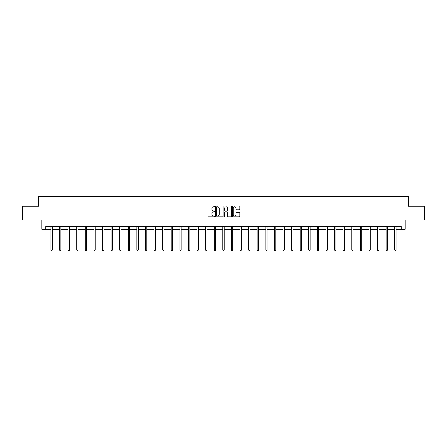 <?xml version="1.0" encoding="UTF-8"?>
<svg xmlns="http://www.w3.org/2000/svg" width="447" height="447" viewBox="0 0 447 447"><rect width="100%" height="100%" fill="white"/><g stroke="black" fill="none" stroke-linecap="round" stroke-linejoin="round"><path stroke-width="0.67" d="M214.683 206.346A0.38 0.38 0 0 0 214.309 205.966L208.559 205.966A0.542 0.542 0 0 0 208.023 206.508L208.023 216.242A0.542 0.542 0 0 0 208.559 216.784L214.309 216.784A0.38 0.38 0 0 0 214.683 216.404A0.38 0.38 0 0 0 214.309 216.024L213.565 216.024A1.732 1.732 0 0 1 211.833 214.292L211.833 213.482A1.732 1.732 0 0 1 213.565 211.749L214.309 211.749A0.38 0.38 0 0 0 214.683 211.375A0.38 0.38 0 0 0 214.309 210.995L213.565 210.995A1.732 1.732 0 0 1 211.833 209.263L211.833 208.453A1.732 1.732 0 0 1 213.565 206.721L214.309 206.721A0.38 0.38 0 0 0 214.683 206.346M239.307 209.777A0.542 0.542 0 0 0 239.843 209.235L239.843 206.508A0.542 0.542 0 0 0 239.307 205.966L232.921 205.966A0.542 0.542 0 0 0 232.384 206.508L232.384 216.242A0.542 0.542 0 0 0 232.921 216.784L239.307 216.784A0.542 0.542 0 0 0 239.843 216.242L239.843 212.94A0.542 0.542 0 0 0 239.307 212.403L236.575 212.403A0.542 0.542 0 0 0 236.033 212.94L236.033 214.577A1.447 1.447 0 0 1 234.586 216.024A1.447 1.447 0 0 1 233.138 214.577L233.138 208.168A1.447 1.447 0 0 1 234.586 206.721A1.447 1.447 0 0 1 236.033 208.168L236.033 209.235A0.542 0.542 0 0 0 236.575 209.777L239.307 209.777M45.767 229.277L45.767 226.523L401.233 226.523L401.233 229.277L405.094 229.277L405.094 219.913L424.65 219.913L424.65 206.14L408.234 206.14L408.234 196.222L38.766 196.222L38.766 206.14L22.35 206.14L22.35 219.913L41.906 219.913L41.906 229.277L50.919 229.277M223.025 206.508A0.542 0.542 0 0 0 222.489 205.966L216.102 205.966A0.542 0.542 0 0 0 215.566 206.508L215.566 216.242A0.542 0.542 0 0 0 216.102 216.784L222.489 216.784A0.542 0.542 0 0 0 223.025 216.242L223.025 206.508M224.511 205.966L230.898 205.966A0.542 0.542 0 0 1 231.434 206.508L231.434 216.242A0.542 0.542 0 0 1 230.898 216.784L228.166 216.784A0.542 0.542 0 0 1 227.624 216.242L227.624 212.291A0.542 0.542 0 0 0 227.082 211.749L225.271 211.749A0.542 0.542 0 0 0 224.729 212.291L224.729 216.404A0.38 0.38 0 0 1 224.349 216.784A0.38 0.38 0 0 1 223.975 216.404L223.975 206.508A0.542 0.542 0 0 1 224.511 205.966M52.293 229.277L59.512 229.277M60.887 229.277L68.106 229.277M69.481 229.277L76.7 229.277M78.08 229.277L85.293 229.277M86.673 229.277L93.892 229.277M95.267 229.277L102.486 229.277M103.86 229.277L111.079 229.277M112.46 229.277L119.673 229.277M121.053 229.277L128.267 229.277M129.647 229.277L136.866 229.277M138.24 229.277L145.459 229.277M146.834 229.277L154.053 229.277M155.433 229.277L162.647 229.277M164.027 229.277L171.24 229.277M172.62 229.277L179.839 229.277M181.214 229.277L188.433 229.277M189.807 229.277L197.026 229.277M198.407 229.277L205.62 229.277M207 229.277L214.219 229.277M215.594 229.277L222.813 229.277M224.187 229.277L231.406 229.277M232.781 229.277L240 229.277M241.38 229.277L248.593 229.277M249.974 229.277L257.193 229.277M258.567 229.277L265.786 229.277M267.161 229.277L274.38 229.277M275.76 229.277L282.973 229.277M284.353 229.277L291.567 229.277M292.947 229.277L300.166 229.277M301.541 229.277L308.76 229.277M310.134 229.277L317.353 229.277M318.733 229.277L325.947 229.277M327.327 229.277L334.54 229.277M335.921 229.277L343.14 229.277M344.514 229.277L351.733 229.277M353.108 229.277L360.327 229.277M361.707 229.277L368.92 229.277M370.3 229.277L377.519 229.277M378.894 229.277L386.113 229.277M387.488 229.277L394.707 229.277M396.081 229.277L401.233 229.277M216.7 206.721A0.38 0.38 0 0 0 216.32 207.101L216.32 215.644A0.38 0.38 0 0 0 216.7 216.024L217.482 216.024A1.732 1.732 0 0 0 219.214 214.292L219.214 208.453A1.732 1.732 0 0 0 217.482 206.721L216.7 206.721M227.624 208.196A1.447 1.447 0 0 0 226.176 206.749A1.447 1.447 0 0 0 224.729 208.196L224.729 210.453A0.542 0.542 0 0 0 225.271 210.995L227.082 210.995A0.542 0.542 0 0 0 227.624 210.453L227.624 208.196M52.366 226.523L52.333 226.607A0.553 0.553 0 0 0 52.293 226.813L52.293 250.063L50.919 250.063L50.919 226.813A0.553 0.553 0 0 0 50.874 226.607L50.846 226.523M52.293 250.063L51.88 250.778L51.332 250.778L50.919 250.063M60.96 226.523L60.926 226.607A0.553 0.553 0 0 0 60.887 226.813L60.887 250.063L59.512 250.063L59.512 226.813A0.553 0.553 0 0 0 59.473 226.607L59.44 226.523M60.887 250.063L60.474 250.778L59.926 250.778L59.512 250.063M69.553 226.523L69.525 226.607A0.553 0.553 0 0 0 69.481 226.813L69.481 250.063L68.106 250.063L68.106 226.813A0.553 0.553 0 0 0 68.067 226.607L68.033 226.523M69.481 250.063L69.073 250.778L68.52 250.778L68.106 250.063M78.152 226.523L78.119 226.607A0.553 0.553 0 0 0 78.08 226.813L78.08 250.063L76.7 250.063L76.7 226.813A0.553 0.553 0 0 0 76.66 226.607L76.627 226.523M78.08 250.063L77.666 250.778L77.113 250.778L76.7 250.063M86.746 226.523L86.712 226.607A0.553 0.553 0 0 0 86.673 226.813L86.673 250.063L85.293 250.063L85.293 226.813A0.553 0.553 0 0 0 85.254 226.607L85.221 226.523M86.673 250.063L86.26 250.778L85.707 250.778L85.293 250.063M95.34 226.523L95.306 226.607A0.553 0.553 0 0 0 95.267 226.813L95.267 250.063L93.892 250.063L93.892 226.813A0.553 0.553 0 0 0 93.848 226.607L93.82 226.523M95.267 250.063L94.853 250.778L94.306 250.778L93.892 250.063M103.933 226.523L103.9 226.607A0.553 0.553 0 0 0 103.86 226.813L103.86 250.063L102.486 250.063L102.486 226.813A0.553 0.553 0 0 0 102.447 226.607L102.413 226.523M103.86 250.063L103.447 250.778L102.899 250.778L102.486 250.063M112.527 226.523L112.499 226.607A0.553 0.553 0 0 0 112.46 226.813L112.46 250.063L111.079 250.063L111.079 226.813A0.553 0.553 0 0 0 111.04 226.607L111.007 226.523M112.46 250.063L112.046 250.778L111.493 250.778L111.079 250.063M121.126 226.523L121.092 226.607A0.553 0.553 0 0 0 121.053 226.813L121.053 250.063L119.673 250.063L119.673 226.813A0.553 0.553 0 0 0 119.634 226.607L119.6 226.523M121.053 250.063L120.64 250.778L120.087 250.778L119.673 250.063M129.719 226.523L129.686 226.607A0.553 0.553 0 0 0 129.647 226.813L129.647 250.063L128.267 250.063L128.267 226.813A0.553 0.553 0 0 0 128.228 226.607L128.2 226.523M129.647 250.063L129.233 250.778L128.68 250.778L128.267 250.063M138.313 226.523L138.279 226.607A0.553 0.553 0 0 0 138.24 226.813L138.24 250.063L136.866 250.063L136.866 226.813A0.553 0.553 0 0 0 136.827 226.607L136.793 226.523M138.24 250.063L137.827 250.778L137.279 250.778L136.866 250.063M146.907 226.523L146.879 226.607A0.553 0.553 0 0 0 146.834 226.813L146.834 250.063L145.459 250.063L145.459 226.813A0.553 0.553 0 0 0 145.42 226.607L145.387 226.523M146.834 250.063L146.42 250.778L145.873 250.778L145.459 250.063M155.506 226.523L155.472 226.607A0.553 0.553 0 0 0 155.433 226.813L155.433 250.063L154.053 250.063L154.053 226.813A0.553 0.553 0 0 0 154.014 226.607L153.98 226.523M155.433 250.063L155.02 250.778L154.466 250.778L154.053 250.063M164.099 226.523L164.066 226.607A0.553 0.553 0 0 0 164.027 226.813L164.027 250.063L162.647 250.063L162.647 226.813A0.553 0.553 0 0 0 162.607 226.607L162.574 226.523M164.027 250.063L163.613 250.778L163.06 250.778L162.647 250.063M172.693 226.523L172.659 226.607A0.553 0.553 0 0 0 172.62 226.813L172.62 250.063L171.24 250.063L171.24 226.813A0.553 0.553 0 0 0 171.201 226.607L171.173 226.523M172.62 250.063L172.207 250.778L171.654 250.778L171.24 250.063M181.286 226.523L181.253 226.607A0.553 0.553 0 0 0 181.214 226.813L181.214 250.063L179.839 250.063L179.839 226.813A0.553 0.553 0 0 0 179.8 226.607L179.767 226.523M181.214 250.063L180.8 250.778L180.253 250.778L179.839 250.063M189.88 226.523L189.852 226.607A0.553 0.553 0 0 0 189.807 226.813L189.807 250.063L188.433 250.063L188.433 226.813A0.553 0.553 0 0 0 188.394 226.607L188.36 226.523M189.807 250.063L189.394 250.778L188.846 250.778L188.433 250.063M198.479 226.523L198.446 226.607A0.553 0.553 0 0 0 198.407 226.813L198.407 250.063L197.026 250.063L197.026 226.813A0.553 0.553 0 0 0 196.987 226.607L196.954 226.523M198.407 250.063L197.993 250.778L197.44 250.778L197.026 250.063M207.073 226.523L207.039 226.607A0.553 0.553 0 0 0 207 226.813L207 250.063L205.62 250.063L205.62 226.813A0.553 0.553 0 0 0 205.581 226.607L205.547 226.523M207 250.063L206.587 250.778L206.033 250.778L205.62 250.063M215.666 226.523L215.633 226.607A0.553 0.553 0 0 0 215.594 226.813L215.594 250.063L214.219 250.063L214.219 226.813A0.553 0.553 0 0 0 214.174 226.607L214.147 226.523M215.594 250.063L215.18 250.778L214.627 250.778L214.219 250.063M224.26 226.523L224.226 226.607A0.553 0.553 0 0 0 224.187 226.813L224.187 250.063L222.813 250.063L222.813 226.813A0.553 0.553 0 0 0 222.774 226.607L222.74 226.523M224.187 250.063L223.774 250.778L223.226 250.778L222.813 250.063M232.853 226.523L232.826 226.607A0.553 0.553 0 0 0 232.781 226.813L232.781 250.063L231.406 250.063L231.406 226.813A0.553 0.553 0 0 0 231.367 226.607L231.334 226.523M232.781 250.063L232.373 250.778L231.82 250.778L231.406 250.063M241.453 226.523L241.419 226.607A0.553 0.553 0 0 0 241.38 226.813L241.38 250.063L240 250.063L240 226.813A0.553 0.553 0 0 0 239.961 226.607L239.927 226.523M241.38 250.063L240.967 250.778L240.413 250.778L240 250.063M250.046 226.523L250.013 226.607A0.553 0.553 0 0 0 249.974 226.813L249.974 250.063L248.593 250.063L248.593 226.813A0.553 0.553 0 0 0 248.554 226.607L248.521 226.523M249.974 250.063L249.56 250.778L249.007 250.778L248.593 250.063M258.64 226.523L258.606 226.607A0.553 0.553 0 0 0 258.567 226.813L258.567 250.063L257.193 250.063L257.193 226.813A0.553 0.553 0 0 0 257.148 226.607L257.12 226.523M258.567 250.063L258.154 250.778L257.606 250.778L257.193 250.063M267.233 226.523L267.2 226.607A0.553 0.553 0 0 0 267.161 226.813L267.161 250.063L265.786 250.063L265.786 226.813A0.553 0.553 0 0 0 265.747 226.607L265.714 226.523M267.161 250.063L266.747 250.778L266.2 250.778L265.786 250.063M275.827 226.523L275.799 226.607A0.553 0.553 0 0 0 275.76 226.813L275.76 250.063L274.38 250.063L274.38 226.813A0.553 0.553 0 0 0 274.341 226.607L274.307 226.523M275.76 250.063L275.346 250.778L274.793 250.778L274.38 250.063M284.426 226.523L284.393 226.607A0.553 0.553 0 0 0 284.353 226.813L284.353 250.063L282.973 250.063L282.973 226.813A0.553 0.553 0 0 0 282.934 226.607L282.901 226.523M284.353 250.063L283.94 250.778L283.387 250.778L282.973 250.063M293.02 226.523L292.986 226.607A0.553 0.553 0 0 0 292.947 226.813L292.947 250.063L291.567 250.063L291.567 226.813A0.553 0.553 0 0 0 291.528 226.607L291.494 226.523M292.947 250.063L292.534 250.778L291.98 250.778L291.567 250.063M301.613 226.523L301.58 226.607A0.553 0.553 0 0 0 301.541 226.813L301.541 250.063L300.166 250.063L300.166 226.813A0.553 0.553 0 0 0 300.121 226.607L300.093 226.523M301.541 250.063L301.127 250.778L300.58 250.778L300.166 250.063M310.207 226.523L310.173 226.607A0.553 0.553 0 0 0 310.134 226.813L310.134 250.063L308.76 250.063L308.76 226.813A0.553 0.553 0 0 0 308.721 226.607L308.687 226.523M310.134 250.063L309.721 250.778L309.173 250.778L308.76 250.063M318.8 226.523L318.772 226.607A0.553 0.553 0 0 0 318.733 226.813L318.733 250.063L317.353 250.063L317.353 226.813A0.553 0.553 0 0 0 317.314 226.607L317.281 226.523M318.733 250.063L318.32 250.778L317.767 250.778L317.353 250.063M327.4 226.523L327.366 226.607A0.553 0.553 0 0 0 327.327 226.813L327.327 250.063L325.947 250.063L325.947 226.813A0.553 0.553 0 0 0 325.908 226.607L325.874 226.523M327.327 250.063L326.913 250.778L326.36 250.778L325.947 250.063M335.993 226.523L335.96 226.607A0.553 0.553 0 0 0 335.921 226.813L335.921 250.063L334.54 250.063L334.54 226.813A0.553 0.553 0 0 0 334.501 226.607L334.473 226.523M335.921 250.063L335.507 250.778L334.954 250.778L334.54 250.063M344.587 226.523L344.553 226.607A0.553 0.553 0 0 0 344.514 226.813L344.514 250.063L343.14 250.063L343.14 226.813A0.553 0.553 0 0 0 343.1 226.607L343.067 226.523M344.514 250.063L344.101 250.778L343.553 250.778L343.14 250.063M353.18 226.523L353.152 226.607A0.553 0.553 0 0 0 353.108 226.813L353.108 250.063L351.733 250.063L351.733 226.813A0.553 0.553 0 0 0 351.694 226.607L351.66 226.523M353.108 250.063L352.694 250.778L352.147 250.778L351.733 250.063M361.779 226.523L361.746 226.607A0.553 0.553 0 0 0 361.707 226.813L361.707 250.063L360.327 250.063L360.327 226.813A0.553 0.553 0 0 0 360.288 226.607L360.254 226.523M361.707 250.063L361.293 250.778L360.74 250.778L360.327 250.063M370.373 226.523L370.339 226.607A0.553 0.553 0 0 0 370.3 226.813L370.3 250.063L368.92 250.063L368.92 226.813A0.553 0.553 0 0 0 368.881 226.607L368.848 226.523M370.3 250.063L369.887 250.778L369.334 250.778L368.92 250.063M378.967 226.523L378.933 226.607A0.553 0.553 0 0 0 378.894 226.813L378.894 250.063L377.519 250.063L377.519 226.813A0.553 0.553 0 0 0 377.475 226.607L377.447 226.523M378.894 250.063L378.48 250.778L377.927 250.778L377.519 250.063M387.56 226.523L387.527 226.607A0.553 0.553 0 0 0 387.488 226.813L387.488 250.063L386.113 250.063L386.113 226.813A0.553 0.553 0 0 0 386.074 226.607L386.04 226.523M387.488 250.063L387.074 250.778L386.526 250.778L386.113 250.063M396.154 226.523L396.126 226.607A0.553 0.553 0 0 0 396.081 226.813L396.081 250.063L394.707 250.063L394.707 226.813A0.553 0.553 0 0 0 394.667 226.607L394.634 226.523M396.081 250.063L395.668 250.778L395.12 250.778L394.707 250.063"/></g></svg>
